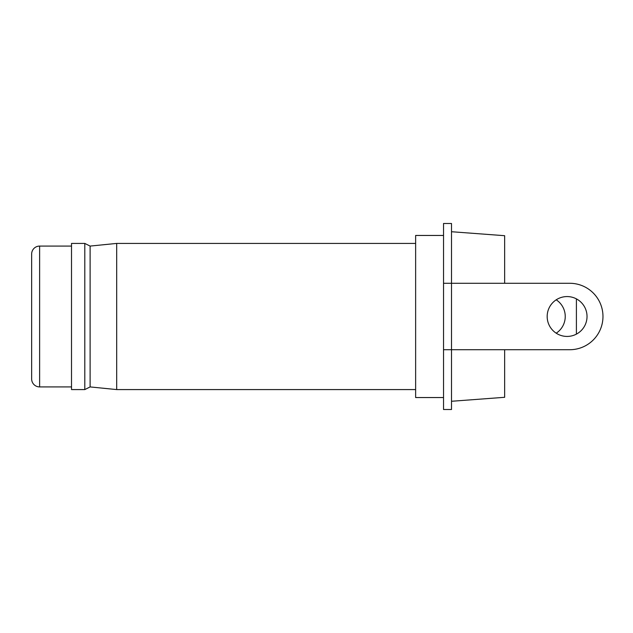 <?xml version="1.0" encoding="UTF-8"?>
<svg xmlns="http://www.w3.org/2000/svg" width="633" height="633" viewBox="0 0 633 633"><rect width="100%" height="100%" fill="white"/><g stroke="black" fill="none" stroke-linecap="round" stroke-linejoin="round"><path stroke-width="0.95" d="M415.636 243.42L116.686 243.42L116.686 389.58L415.636 389.58M84.798 316.5L84.798 243.42L71.513 243.42L71.513 389.58L84.798 389.58L84.798 316.5M116.686 243.42L90.108 246.079L90.108 386.921L116.686 389.58M31.65 254.055A7.976 7.976 0 0 1 39.626 246.079L39.626 386.921A7.976 7.976 0 0 1 31.65 378.945L31.65 254.055M504.651 349.717L504.651 397.302L451.511 401.275M71.513 246.079L39.626 246.079M71.513 386.921L39.626 386.921M504.651 283.283L504.651 235.698L451.511 231.725M556.209 299.813A19.932 19.932 0 0 1 556.209 333.187M576.402 334.129L576.402 298.871M443.535 223.496L451.511 223.496L451.511 283.283L443.535 283.283L443.535 223.496M443.535 409.504L451.511 409.504L451.511 349.717L569.755 349.717A33.217 33.217 0 0 0 602.972 316.5A33.217 33.217 0 0 0 569.755 283.283L451.511 283.283L451.511 349.717L443.535 349.717L443.535 409.504M587.028 316.5A19.932 19.932 0 0 1 567.105 336.432A19.932 19.932 0 0 1 547.173 316.5A19.932 19.932 0 0 1 567.105 296.568A19.932 19.932 0 0 1 587.028 316.5M443.535 397.548L415.636 397.548L415.636 235.452L443.535 235.452M443.535 349.717L443.535 283.283M90.108 246.079L84.798 243.42M90.108 386.921L84.798 389.58"/></g></svg>
